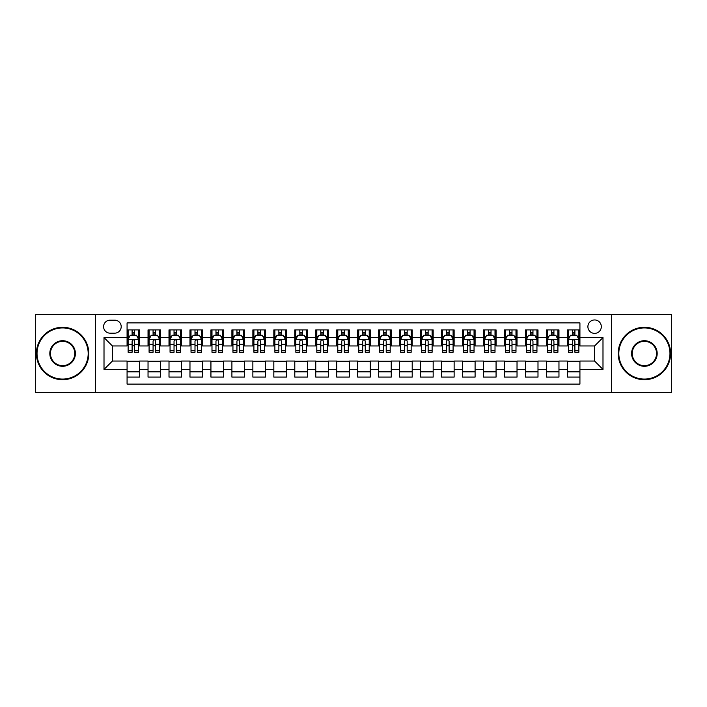 <?xml version="1.0" encoding="UTF-8"?>
<svg xmlns="http://www.w3.org/2000/svg" width="707" height="707" viewBox="0 0 707 707"><rect width="100%" height="100%" fill="white"/><g stroke="black" fill="none" stroke-linecap="round" stroke-linejoin="round"><path stroke-width="1.06" d="M594.605 319.953A6.708 6.708 0 0 0 587.897 326.661A6.708 6.708 0 0 0 594.605 333.377A6.708 6.708 0 0 0 601.312 326.661A6.708 6.708 0 0 0 594.605 319.953M611.378 392.288L671.65 392.288L671.65 314.712L611.378 314.712L611.378 392.288L95.622 392.288L95.622 314.712L35.35 314.712L35.35 392.288L95.622 392.288M579.926 329.913L567.35 329.913L567.35 337.566L558.963 337.566L558.963 345.953L567.35 345.953L567.35 337.566M558.963 337.566L558.963 329.913L546.378 329.913L546.378 337.566L537.992 337.566L537.992 345.953L546.378 345.953L546.378 337.566M537.992 337.566L537.992 329.913L525.416 329.913L525.416 337.566L517.029 337.566L517.029 345.953L525.416 345.953L525.416 337.566M517.029 337.566L517.029 329.913L504.453 329.913L504.453 337.566L496.067 337.566L496.067 345.953L504.453 345.953L504.453 337.566M496.067 337.566L496.067 329.913L483.482 329.913L483.482 337.566L475.095 337.566L475.095 345.953L483.482 345.953L483.482 337.566M475.095 337.566L475.095 329.913L462.519 329.913L462.519 337.566L454.133 337.566L454.133 345.953L462.519 345.953L462.519 337.566M454.133 337.566L454.133 329.913L441.557 329.913L441.557 337.566L433.17 337.566L433.17 345.953L441.557 345.953L441.557 337.566M433.17 337.566L433.17 329.913L420.585 329.913L420.585 337.566L412.208 337.566L412.208 345.953L420.585 345.953L420.585 337.566M412.208 337.566L412.208 329.913L399.623 329.913L399.623 337.566L391.236 337.566L391.236 345.953L399.623 345.953L399.623 337.566M391.236 337.566L391.236 329.913L378.66 329.913L378.66 337.566L370.274 337.566L370.274 345.953L378.66 345.953L378.66 337.566M370.274 337.566L370.274 329.913L357.689 329.913L357.689 337.566L349.311 337.566L349.311 345.953L357.689 345.953L357.689 337.566M349.311 337.566L349.311 329.913L336.726 329.913L336.726 337.566L328.34 337.566L328.34 345.953L336.726 345.953L336.726 337.566M328.34 337.566L328.34 329.913L315.764 329.913L315.764 337.566L307.377 337.566L307.377 345.953L315.764 345.953L315.764 337.566M307.377 337.566L307.377 329.913L294.792 329.913L294.792 337.566L286.415 337.566L286.415 345.953L294.792 345.953L294.792 337.566M286.415 337.566L286.415 329.913L273.83 329.913L273.83 337.566L265.443 337.566L265.443 345.953L273.83 345.953L273.83 337.566M265.443 337.566L265.443 329.913L252.867 329.913L252.867 337.566L244.481 337.566L244.481 345.953L252.867 345.953L252.867 337.566M244.481 337.566L244.481 329.913L231.905 329.913L231.905 337.566L223.518 337.566L223.518 345.953L231.905 345.953L231.905 337.566M223.518 337.566L223.518 329.913L210.933 329.913L210.933 337.566L202.547 337.566L202.547 345.953L210.933 345.953L210.933 337.566M202.547 337.566L202.547 329.913L189.971 329.913L189.971 337.566L181.584 337.566L181.584 345.953L189.971 345.953L189.971 337.566M181.584 337.566L181.584 329.913L169.008 329.913L169.008 337.566L160.622 337.566L160.622 345.953L169.008 345.953L169.008 337.566M160.622 337.566L160.622 329.913L148.037 329.913L148.037 345.953L139.65 345.953L139.65 329.913L127.074 329.913M127.074 377.087L139.65 377.087L139.65 361.047L148.037 361.047L148.037 377.087L160.622 377.087L160.622 361.047L169.008 361.047L169.008 369.434L160.622 369.434M169.008 369.434L169.008 377.087L181.584 377.087L181.584 361.047L189.971 361.047L189.971 369.434L181.584 369.434M189.971 369.434L189.971 377.087L202.547 377.087L202.547 361.047L210.933 361.047L210.933 369.434L202.547 369.434M210.933 369.434L210.933 377.087L223.518 377.087L223.518 361.047L231.905 361.047L231.905 369.434L223.518 369.434M231.905 369.434L231.905 377.087L244.481 377.087L244.481 361.047L252.867 361.047L252.867 369.434L244.481 369.434M252.867 369.434L252.867 377.087L265.443 377.087L265.443 361.047L273.83 361.047L273.83 369.434L265.443 369.434M273.83 369.434L273.83 377.087L286.415 377.087L286.415 361.047L294.792 361.047L294.792 369.434L286.415 369.434M294.792 369.434L294.792 377.087L307.377 377.087L307.377 361.047L315.764 361.047L315.764 369.434L307.377 369.434M315.764 369.434L315.764 377.087L328.34 377.087L328.34 361.047L336.726 361.047L336.726 369.434L328.34 369.434M336.726 369.434L336.726 377.087L349.311 377.087L349.311 361.047L357.689 361.047L357.689 369.434L349.311 369.434M357.689 369.434L357.689 377.087L370.274 377.087L370.274 361.047L378.66 361.047L378.66 369.434L370.274 369.434M378.66 369.434L378.66 377.087L391.236 377.087L391.236 361.047L399.623 361.047L399.623 369.434L391.236 369.434M399.623 369.434L399.623 377.087L412.208 377.087L412.208 361.047L420.585 361.047L420.585 369.434L412.208 369.434M420.585 369.434L420.585 377.087L433.17 377.087L433.17 361.047L441.557 361.047L441.557 369.434L433.17 369.434M441.557 369.434L441.557 377.087L454.133 377.087L454.133 361.047L462.519 361.047L462.519 369.434L454.133 369.434M462.519 369.434L462.519 377.087L475.095 377.087L475.095 361.047L483.482 361.047L483.482 369.434L475.095 369.434M483.482 369.434L483.482 377.087L496.067 377.087L496.067 361.047L504.453 361.047L504.453 369.434L496.067 369.434M504.453 369.434L504.453 377.087L517.029 377.087L517.029 361.047L525.416 361.047L525.416 369.434L517.029 369.434M525.416 369.434L525.416 377.087L537.992 377.087L537.992 361.047L546.378 361.047L546.378 369.434L537.992 369.434M546.378 369.434L546.378 377.087L558.963 377.087L558.963 361.047L567.35 361.047L567.35 369.434L558.963 369.434M110.089 333.165L114.702 333.165A6.496 6.496 0 0 0 121.206 326.661A6.496 6.496 0 0 0 114.702 320.165L110.089 320.165A6.496 6.496 0 0 0 103.593 326.661A6.496 6.496 0 0 0 110.089 333.165M611.378 314.712L95.622 314.712M579.926 337.566L579.926 322.887L127.074 322.887L127.074 345.953L112.395 345.953L112.395 361.047L127.074 361.047L127.074 384.113L579.926 384.113L579.926 361.047L594.605 361.047L594.605 345.953L579.926 345.953L579.926 337.566L602.991 337.566L602.991 369.434L579.926 369.434M127.074 369.434L104.009 369.434L104.009 337.566L127.074 337.566M567.35 369.434L567.35 377.087L579.926 377.087M127.074 335.153L128.126 335.153M132.103 335.153L134.622 335.153M138.607 335.153L139.65 335.153M127.074 345.741L128.126 345.741M132.103 345.741L134.622 345.741M138.607 345.741L139.65 345.741M127.074 361.259L139.65 361.259M127.074 371.847L139.65 371.847M148.037 345.741L149.089 345.741M153.074 345.741L155.584 345.741M159.57 345.741L160.622 345.741M148.037 335.153L149.089 335.153M153.074 335.153L155.584 335.153M159.57 335.153L160.622 335.153M148.037 361.259L160.622 361.259M148.037 371.847L160.622 371.847M169.008 361.259L181.584 361.259M169.008 371.847L181.584 371.847M169.008 335.153L170.051 335.153M174.037 335.153L176.556 335.153M180.532 335.153L181.584 335.153M169.008 345.741L170.051 345.741M174.037 345.741L176.556 345.741M180.532 345.741L181.584 345.741M189.971 361.259L202.547 361.259M189.971 371.847L202.547 371.847M189.971 335.153L191.014 335.153M194.999 335.153L197.518 335.153M201.504 335.153L202.547 335.153M189.971 345.741L191.014 345.741M194.999 345.741L197.518 345.741M201.504 345.741L202.547 345.741M210.933 361.259L223.518 361.259M210.933 371.847L223.518 371.847M210.933 335.153L211.985 335.153M215.971 335.153L218.481 335.153M222.466 335.153L223.518 335.153M210.933 345.741L211.985 345.741M215.971 345.741L218.481 345.741M222.466 345.741L223.518 345.741M231.905 361.259L244.481 361.259M231.905 371.847L244.481 371.847M231.905 335.153L232.948 335.153M236.933 335.153L239.452 335.153M243.429 335.153L244.481 335.153M231.905 345.741L232.948 345.741M236.933 345.741L239.452 345.741M243.429 345.741L244.481 345.741M252.867 361.259L265.443 361.259M252.867 371.847L265.443 371.847M252.867 335.153L253.91 335.153M257.896 335.153L260.415 335.153M264.4 335.153L265.443 335.153M252.867 345.741L253.91 345.741M257.896 345.741L260.415 345.741M264.4 345.741L265.443 345.741M273.83 361.259L286.415 361.259M273.83 371.847L286.415 371.847M273.83 335.153L274.882 335.153M278.867 335.153L281.377 335.153M285.363 335.153L286.415 335.153M273.83 345.741L274.882 345.741M278.867 345.741L281.377 345.741M285.363 345.741L286.415 345.741M294.792 361.259L307.377 361.259M294.792 371.847L307.377 371.847M294.792 335.153L295.844 335.153M299.83 335.153L302.349 335.153M306.325 335.153L307.377 335.153M294.792 345.741L295.844 345.741M299.83 345.741L302.349 345.741M306.325 345.741L307.377 345.741M315.764 361.259L328.34 361.259M315.764 371.847L328.34 371.847M315.764 335.153L316.807 335.153M320.792 335.153L323.311 335.153M327.297 335.153L328.34 335.153M315.764 345.741L316.807 345.741M320.792 345.741L323.311 345.741M327.297 345.741L328.34 345.741M336.726 361.259L349.311 361.259M336.726 371.847L349.311 371.847M336.726 335.153L337.778 335.153M341.755 335.153L344.274 335.153M348.259 335.153L349.311 335.153M336.726 345.741L337.778 345.741M341.755 345.741L344.274 345.741M348.259 345.741L349.311 345.741M357.689 361.259L370.274 361.259M357.689 371.847L370.274 371.847M357.689 335.153L358.741 335.153M362.726 335.153L365.245 335.153M369.222 335.153L370.274 335.153M357.689 345.741L358.741 345.741M362.726 345.741L365.245 345.741M369.222 345.741L370.274 345.741M378.66 361.259L391.236 361.259M378.66 371.847L391.236 371.847M378.66 335.153L379.703 335.153M383.689 335.153L386.208 335.153M390.193 335.153L391.236 335.153M378.66 345.741L379.703 345.741M383.689 345.741L386.208 345.741M390.193 345.741L391.236 345.741M399.623 361.259L412.208 361.259M399.623 371.847L412.208 371.847M399.623 335.153L400.675 335.153M404.651 335.153L407.17 335.153M411.156 335.153L412.208 335.153M399.623 345.741L400.675 345.741M404.651 345.741L407.17 345.741M411.156 345.741L412.208 345.741M420.585 361.259L433.17 361.259M420.585 371.847L433.17 371.847M420.585 335.153L421.637 335.153M425.623 335.153L428.133 335.153M432.118 335.153L433.17 335.153M420.585 345.741L421.637 345.741M425.623 345.741L428.133 345.741M432.118 345.741L433.17 345.741M441.557 361.259L454.133 361.259M441.557 371.847L454.133 371.847M441.557 335.153L442.6 335.153M446.585 335.153L449.104 335.153M453.09 335.153L454.133 335.153M441.557 345.741L442.6 345.741M446.585 345.741L449.104 345.741M453.09 345.741L454.133 345.741M462.519 361.259L475.095 361.259M462.519 371.847L475.095 371.847M462.519 335.153L463.571 335.153M467.548 335.153L470.067 335.153M474.052 335.153L475.095 335.153M462.519 345.741L463.571 345.741M467.548 345.741L470.067 345.741M474.052 345.741L475.095 345.741M483.482 361.259L496.067 361.259M483.482 371.847L496.067 371.847M483.482 335.153L484.534 335.153M488.519 335.153L491.029 335.153M495.015 335.153L496.067 335.153M483.482 345.741L484.534 345.741M488.519 345.741L491.029 345.741M495.015 345.741L496.067 345.741M504.453 361.259L517.029 361.259M504.453 371.847L517.029 371.847M504.453 335.153L505.496 335.153M509.482 335.153L512.001 335.153M515.986 335.153L517.029 335.153M504.453 345.741L505.496 345.741M509.482 345.741L512.001 345.741M515.986 345.741L517.029 345.741M525.416 361.259L537.992 361.259M525.416 371.847L537.992 371.847M525.416 335.153L526.468 335.153M530.444 335.153L532.963 335.153M536.949 335.153L537.992 335.153M525.416 345.741L526.468 345.741M530.444 345.741L532.963 345.741M536.949 345.741L537.992 345.741M546.378 361.259L558.963 361.259M546.378 371.847L558.963 371.847M546.378 335.153L547.43 335.153M551.416 335.153L553.926 335.153M557.911 335.153L558.963 335.153M546.378 345.741L547.43 345.741M551.416 345.741L553.926 345.741M557.911 345.741L558.963 345.741M567.35 361.259L579.926 361.259M567.35 371.847L579.926 371.847M567.35 335.153L568.393 335.153M572.378 335.153L574.897 335.153M578.874 335.153L579.926 335.153M567.35 345.741L568.393 345.741M572.378 345.741L574.897 345.741M578.874 345.741L579.926 345.741M112.395 345.953L104.009 337.566M112.395 361.047L104.009 369.434M602.991 337.566L594.605 345.953M602.991 369.434L594.605 361.047M134.622 332.644L132.103 332.644M138.607 350.531L134.622 350.531L134.622 352.245L138.607 352.245L138.607 339.457L136.504 335.259L130.221 335.259L128.126 339.457L128.126 352.245L132.103 352.245L132.103 350.531L128.126 350.531M128.126 339.457L128.126 329.913M138.607 339.457L138.607 329.913M132.103 335.259L132.103 329.913M134.622 329.913L134.622 335.259M134.622 350.531L134.622 341.021C133.782 339.413 132.943 339.413 132.103 341.021L132.103 350.531M62.605 327.924A25.576 25.576 0 0 0 37.029 353.5A25.576 25.576 0 0 0 62.605 379.076A25.576 25.576 0 0 0 88.181 353.5A25.576 25.576 0 0 0 62.605 327.924M62.605 379.703A26.203 26.203 0 0 1 36.402 353.5A26.203 26.203 0 0 1 62.605 327.297A26.203 26.203 0 0 1 88.808 353.5A26.203 26.203 0 0 1 62.605 379.703M62.605 340.712A12.788 12.788 0 0 1 75.393 353.5A12.788 12.788 0 0 1 62.605 366.288A12.788 12.788 0 0 1 49.817 353.5A12.788 12.788 0 0 1 62.605 340.712M62.605 365.66A12.16 12.16 0 0 0 74.765 353.5A12.16 12.16 0 0 0 62.605 341.34A12.16 12.16 0 0 0 50.444 353.5A12.16 12.16 0 0 0 62.605 365.66M644.395 327.924A25.576 25.576 0 0 0 618.819 353.5A25.576 25.576 0 0 0 644.395 379.076A25.576 25.576 0 0 0 669.971 353.5A25.576 25.576 0 0 0 644.395 327.924M644.395 379.703A26.203 26.203 0 0 1 618.192 353.5A26.203 26.203 0 0 1 644.395 327.297A26.203 26.203 0 0 1 670.598 353.5A26.203 26.203 0 0 1 644.395 379.703M644.395 340.712A12.788 12.788 0 0 1 657.183 353.5A12.788 12.788 0 0 1 644.395 366.288A12.788 12.788 0 0 1 631.607 353.5A12.788 12.788 0 0 1 644.395 340.712M644.395 365.66A12.16 12.16 0 0 0 656.556 353.5A12.16 12.16 0 0 0 644.395 341.34A12.16 12.16 0 0 0 632.235 353.5A12.16 12.16 0 0 0 644.395 365.66M155.584 332.644L153.074 332.644M159.57 350.531L155.584 350.531L155.584 352.245L159.57 352.245L159.57 339.457L157.475 335.259L151.183 335.259L149.089 339.457L149.089 352.245L153.074 352.245L153.074 350.531L149.089 350.531M149.089 339.457L149.089 329.913M159.57 339.457L159.57 329.913M153.074 335.259L153.074 329.913M155.584 329.913L155.584 335.259M155.584 350.531L155.584 341.021C154.753 339.413 153.914 339.413 153.074 341.021L153.074 350.531M176.556 332.644L174.037 332.644M180.532 350.531L176.556 350.531L176.556 352.245L180.532 352.245L180.532 339.457L178.438 335.259L172.146 335.259L170.051 339.457L170.051 352.245L174.037 352.245L174.037 350.531L170.051 350.531M170.051 339.457L170.051 329.913M180.532 339.457L180.532 329.913M174.037 335.259L174.037 329.913M176.556 329.913L176.556 335.259M176.556 350.531L176.556 341.021C175.716 339.413 174.876 339.413 174.037 341.021L174.037 350.531M197.518 332.644L194.999 332.644M201.504 350.531L197.518 350.531L197.518 352.245L201.504 352.245L201.504 339.457L199.401 335.259L193.117 335.259L191.014 339.457L191.014 352.245L194.999 352.245L194.999 350.531L191.014 350.531M191.014 339.457L191.014 329.913M201.504 339.457L201.504 329.913M194.999 335.259L194.999 329.913M197.518 329.913L197.518 335.259M197.518 350.531L197.518 341.021C196.679 339.413 195.839 339.413 194.999 341.021L194.999 350.531M218.481 332.644L215.971 332.644M222.466 350.531L218.481 350.531L218.481 352.245L222.466 352.245L222.466 339.457L220.372 335.259L214.08 335.259L211.985 339.457L211.985 352.245L215.971 352.245L215.971 350.531L211.985 350.531M211.985 339.457L211.985 329.913M222.466 339.457L222.466 329.913M215.971 335.259L215.971 329.913M218.481 329.913L218.481 335.259M218.481 350.531L218.481 341.021C217.641 339.413 216.81 339.413 215.971 341.021L215.971 350.531M239.452 332.644L236.933 332.644M243.429 350.531L239.452 350.531L239.452 352.245L243.429 352.245L243.429 339.457L241.334 335.259L235.042 335.259L232.948 339.457L232.948 352.245L236.933 352.245L236.933 350.531L232.948 350.531M232.948 339.457L232.948 329.913M243.429 339.457L243.429 329.913M236.933 335.259L236.933 329.913M239.452 329.913L239.452 335.259M239.452 350.531L239.452 341.021C238.613 339.413 237.773 339.413 236.933 341.021L236.933 350.531M260.415 332.644L257.896 332.644M264.4 350.531L260.415 350.531L260.415 352.245L264.4 352.245L264.4 339.457L262.297 335.259L256.014 335.259L253.91 339.457L253.91 352.245L257.896 352.245L257.896 350.531L253.91 350.531M253.91 339.457L253.91 329.913M264.4 339.457L264.4 329.913M257.896 335.259L257.896 329.913M260.415 329.913L260.415 335.259M260.415 350.531L260.415 341.021C259.575 339.413 258.735 339.413 257.896 341.021L257.896 350.531M281.377 332.644L278.867 332.644M285.363 350.531L281.377 350.531L281.377 352.245L285.363 352.245L285.363 339.457L283.268 335.259L276.976 335.259L274.882 339.457L274.882 352.245L278.867 352.245L278.867 350.531L274.882 350.531M274.882 339.457L274.882 329.913M285.363 339.457L285.363 329.913M278.867 335.259L278.867 329.913M281.377 329.913L281.377 335.259M281.377 350.531L281.377 341.021C280.538 339.413 279.707 339.413 278.867 341.021L278.867 350.531M302.349 332.644L299.83 332.644M306.325 350.531L302.349 350.531L302.349 352.245L306.325 352.245L306.325 339.457L304.231 335.259L297.939 335.259L295.844 339.457L295.844 352.245L299.83 352.245L299.83 350.531L295.844 350.531M295.844 339.457L295.844 329.913M306.325 339.457L306.325 329.913M299.83 335.259L299.83 329.913M302.349 329.913L302.349 335.259M302.349 350.531L302.349 341.021C301.509 339.413 300.669 339.413 299.83 341.021L299.83 350.531M323.311 332.644L320.792 332.644M327.297 350.531L323.311 350.531L323.311 352.245L327.297 352.245L327.297 339.457L325.193 335.259L318.91 335.259L316.807 339.457L316.807 352.245L320.792 352.245L320.792 350.531L316.807 350.531M316.807 339.457L316.807 329.913M327.297 339.457L327.297 329.913M320.792 335.259L320.792 329.913M323.311 329.913L323.311 335.259M323.311 350.531L323.311 341.021C322.472 339.413 321.632 339.413 320.792 341.021L320.792 350.531M344.274 332.644L341.755 332.644M348.259 350.531L344.274 350.531L344.274 352.245L348.259 352.245L348.259 339.457L346.165 335.259L339.873 335.259L337.778 339.457L337.778 352.245L341.755 352.245L341.755 350.531L337.778 350.531M337.778 339.457L337.778 329.913M348.259 339.457L348.259 329.913M341.755 335.259L341.755 329.913M344.274 329.913L344.274 335.259M344.274 350.531L344.274 341.021C343.434 339.413 342.603 339.413 341.755 341.021L341.755 350.531M365.245 332.644L362.726 332.644M369.222 350.531L365.245 350.531L365.245 352.245L369.222 352.245L369.222 339.457L367.127 335.259L360.835 335.259L358.741 339.457L358.741 352.245L362.726 352.245L362.726 350.531L358.741 350.531M358.741 339.457L358.741 329.913M369.222 339.457L369.222 329.913M362.726 335.259L362.726 329.913M365.245 329.913L365.245 335.259M365.245 350.531L365.245 341.021C364.405 339.413 363.566 339.413 362.726 341.021L362.726 350.531M386.208 332.644L383.689 332.644M390.193 350.531L386.208 350.531L386.208 352.245L390.193 352.245L390.193 339.457L388.09 335.259L381.807 335.259L379.703 339.457L379.703 352.245L383.689 352.245L383.689 350.531L379.703 350.531M379.703 339.457L379.703 329.913M390.193 339.457L390.193 329.913M383.689 335.259L383.689 329.913M386.208 329.913L386.208 335.259M386.208 350.531L386.208 341.021C385.368 339.413 384.528 339.413 383.689 341.021L383.689 350.531M407.17 332.644L404.651 332.644M411.156 350.531L407.17 350.531L407.17 352.245L411.156 352.245L411.156 339.457L409.061 335.259L402.769 335.259L400.675 339.457L400.675 352.245L404.651 352.245L404.651 350.531L400.675 350.531M400.675 339.457L400.675 329.913M411.156 339.457L411.156 329.913M404.651 335.259L404.651 329.913M407.17 329.913L407.17 335.259M407.17 350.531L407.17 341.021C406.331 339.413 405.491 339.413 404.651 341.021L404.651 350.531M428.133 332.644L425.623 332.644M432.118 350.531L428.133 350.531L428.133 352.245L432.118 352.245L432.118 339.457L430.024 335.259L423.732 335.259L421.637 339.457L421.637 352.245L425.623 352.245L425.623 350.531L421.637 350.531M421.637 339.457L421.637 329.913M432.118 339.457L432.118 329.913M425.623 335.259L425.623 329.913M428.133 329.913L428.133 335.259M428.133 350.531L428.133 341.021C427.302 339.413 426.462 339.413 425.623 341.021L425.623 350.531M449.104 332.644L446.585 332.644M453.09 350.531L449.104 350.531L449.104 352.245L453.09 352.245L453.09 339.457L450.986 335.259L444.703 335.259L442.6 339.457L442.6 352.245L446.585 352.245L446.585 350.531L442.6 350.531M442.6 339.457L442.6 329.913M453.09 339.457L453.09 329.913M446.585 335.259L446.585 329.913M449.104 329.913L449.104 335.259M449.104 350.531L449.104 341.021C448.265 339.413 447.425 339.413 446.585 341.021L446.585 350.531M470.067 332.644L467.548 332.644M474.052 350.531L470.067 350.531L470.067 352.245L474.052 352.245L474.052 339.457L471.958 335.259L465.666 335.259L463.571 339.457L463.571 352.245L467.548 352.245L467.548 350.531L463.571 350.531M463.571 339.457L463.571 329.913M474.052 339.457L474.052 329.913M467.548 335.259L467.548 329.913M470.067 329.913L470.067 335.259M470.067 350.531L470.067 341.021C469.227 339.413 468.388 339.413 467.548 341.021L467.548 350.531M491.029 332.644L488.519 332.644M495.015 350.531L491.029 350.531L491.029 352.245L495.015 352.245L495.015 339.457L492.92 335.259L486.628 335.259L484.534 339.457L484.534 352.245L488.519 352.245L488.519 350.531L484.534 350.531M484.534 339.457L484.534 329.913M495.015 339.457L495.015 329.913M488.519 335.259L488.519 329.913M491.029 329.913L491.029 335.259M491.029 350.531L491.029 341.021C490.198 339.413 489.359 339.413 488.519 341.021L488.519 350.531M512.001 332.644L509.482 332.644M515.986 350.531L512.001 350.531L512.001 352.245L515.986 352.245L515.986 339.457L513.883 335.259L507.599 335.259L505.496 339.457L505.496 352.245L509.482 352.245L509.482 350.531L505.496 350.531M505.496 339.457L505.496 329.913M515.986 339.457L515.986 329.913M509.482 335.259L509.482 329.913M512.001 329.913L512.001 335.259M512.001 350.531L512.001 341.021C511.161 339.413 510.321 339.413 509.482 341.021L509.482 350.531M532.963 332.644L530.444 332.644M536.949 350.531L532.963 350.531L532.963 352.245L536.949 352.245L536.949 339.457L534.854 335.259L528.562 335.259L526.468 339.457L526.468 352.245L530.444 352.245L530.444 350.531L526.468 350.531M526.468 339.457L526.468 329.913M536.949 339.457L536.949 329.913M530.444 335.259L530.444 329.913M532.963 329.913L532.963 335.259M532.963 350.531L532.963 341.021C532.124 339.413 531.284 339.413 530.444 341.021L530.444 350.531M553.926 332.644L551.416 332.644M557.911 350.531L553.926 350.531L553.926 352.245L557.911 352.245L557.911 339.457L555.817 335.259L549.525 335.259L547.43 339.457L547.43 352.245L551.416 352.245L551.416 350.531L547.43 350.531M547.43 339.457L547.43 329.913M557.911 339.457L557.911 329.913M551.416 335.259L551.416 329.913M553.926 329.913L553.926 335.259M553.926 350.531L553.926 341.021C553.095 339.413 552.255 339.413 551.416 341.021L551.416 350.531M574.897 332.644L572.378 332.644M578.874 350.531L574.897 350.531L574.897 352.245L578.874 352.245L578.874 339.457L576.779 335.259L570.496 335.259L568.393 339.457L568.393 352.245L572.378 352.245L572.378 350.531L568.393 350.531M568.393 339.457L568.393 329.913M578.874 339.457L578.874 329.913M572.378 335.259L572.378 329.913M574.897 329.913L574.897 335.259M574.897 350.531L574.897 341.021C574.057 339.413 573.218 339.413 572.378 341.021L572.378 350.531M148.037 369.434L139.65 369.434M148.037 337.566L139.65 337.566M138.554 339.351L128.17 339.351M128.126 336.417L129.637 336.417M137.087 336.417L138.607 336.417M132.103 344.309L128.126 344.309M138.607 344.309L134.622 344.309M134.622 333.978L132.103 333.978M159.517 339.351L149.142 339.351M149.089 336.417L150.609 336.417M158.05 336.417L159.57 336.417M153.074 344.309L149.089 344.309M159.57 344.309L155.584 344.309M155.584 333.978L153.074 333.978M180.479 339.351L170.104 339.351M170.051 336.417L171.571 336.417M179.012 336.417L180.532 336.417M174.037 344.309L170.051 344.309M180.532 344.309L176.556 344.309M176.556 333.978L174.037 333.978M201.451 339.351L191.067 339.351M191.014 336.417L192.534 336.417M199.984 336.417L201.504 336.417M194.999 344.309L191.014 344.309M201.504 344.309L197.518 344.309M197.518 333.978L194.999 333.978M222.413 339.351L212.038 339.351M211.985 336.417L213.505 336.417M220.946 336.417L222.466 336.417M215.971 344.309L211.985 344.309M222.466 344.309L218.481 344.309M218.481 333.978L215.971 333.978M243.376 339.351L233.001 339.351M232.948 336.417L234.468 336.417M241.909 336.417L243.429 336.417M236.933 344.309L232.948 344.309M243.429 344.309L239.452 344.309M239.452 333.978L236.933 333.978M264.347 339.351L253.963 339.351M253.91 336.417L255.43 336.417M262.88 336.417L264.4 336.417M257.896 344.309L253.91 344.309M264.4 344.309L260.415 344.309M260.415 333.978L257.896 333.978M285.31 339.351L274.935 339.351M274.882 336.417L276.402 336.417M283.843 336.417L285.363 336.417M278.867 344.309L274.882 344.309M285.363 344.309L281.377 344.309M281.377 333.978L278.867 333.978M306.272 339.351L295.897 339.351M295.844 336.417L297.364 336.417M304.805 336.417L306.325 336.417M299.83 344.309L295.844 344.309M306.325 344.309L302.349 344.309M302.349 333.978L299.83 333.978M327.244 339.351L316.86 339.351M316.807 336.417L318.327 336.417M325.777 336.417L327.297 336.417M320.792 344.309L316.807 344.309M327.297 344.309L323.311 344.309M323.311 333.978L320.792 333.978M348.206 339.351L337.831 339.351M337.778 336.417L339.298 336.417M346.739 336.417L348.259 336.417M341.755 344.309L337.778 344.309M348.259 344.309L344.274 344.309M344.274 333.978L341.755 333.978M369.169 339.351L358.794 339.351M358.741 336.417L360.261 336.417M367.702 336.417L369.222 336.417M362.726 344.309L358.741 344.309M369.222 344.309L365.245 344.309M365.245 333.978L362.726 333.978M390.14 339.351L379.756 339.351M379.703 336.417L381.223 336.417M388.673 336.417L390.193 336.417M383.689 344.309L379.703 344.309M390.193 344.309L386.208 344.309M386.208 333.978L383.689 333.978M411.103 339.351L400.728 339.351M400.675 336.417L402.195 336.417M409.636 336.417L411.156 336.417M404.651 344.309L400.675 344.309M411.156 344.309L407.17 344.309M407.17 333.978L404.651 333.978M432.065 339.351L421.69 339.351M421.637 336.417L423.157 336.417M430.598 336.417L432.118 336.417M425.623 344.309L421.637 344.309M432.118 344.309L428.133 344.309M428.133 333.978L425.623 333.978M453.037 339.351L442.653 339.351M442.6 336.417L444.12 336.417M451.57 336.417L453.09 336.417M446.585 344.309L442.6 344.309M453.09 344.309L449.104 344.309M449.104 333.978L446.585 333.978M473.999 339.351L463.624 339.351M463.571 336.417L465.091 336.417M472.532 336.417L474.052 336.417M467.548 344.309L463.571 344.309M474.052 344.309L470.067 344.309M470.067 333.978L467.548 333.978M494.962 339.351L484.587 339.351M484.534 336.417L486.054 336.417M493.495 336.417L495.015 336.417M488.519 344.309L484.534 344.309M495.015 344.309L491.029 344.309M491.029 333.978L488.519 333.978M515.933 339.351L505.549 339.351M505.496 336.417L507.016 336.417M514.466 336.417L515.986 336.417M509.482 344.309L505.496 344.309M515.986 344.309L512.001 344.309M512.001 333.978L509.482 333.978M536.896 339.351L526.521 339.351M526.468 336.417L527.988 336.417M535.429 336.417L536.949 336.417M530.444 344.309L526.468 344.309M536.949 344.309L532.963 344.309M532.963 333.978L530.444 333.978M557.858 339.351L547.483 339.351M547.43 336.417L548.95 336.417M556.391 336.417L557.911 336.417M551.416 344.309L547.43 344.309M557.911 344.309L553.926 344.309M553.926 333.978L551.416 333.978M578.83 339.351L568.446 339.351M568.393 336.417L569.913 336.417M577.363 336.417L578.874 336.417M572.378 344.309L568.393 344.309M578.874 344.309L574.897 344.309M574.897 333.978L572.378 333.978"/></g></svg>
